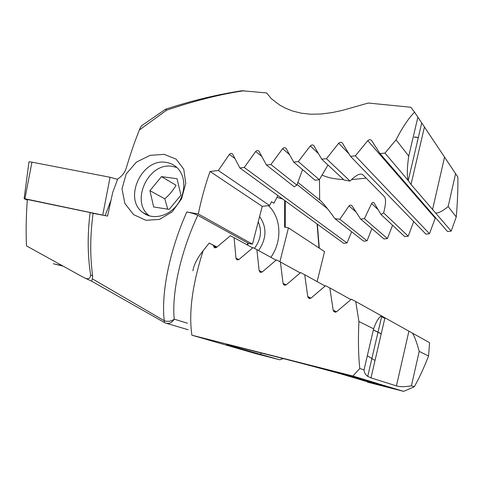 <?xml version="1.0" encoding="UTF-8"?>
<svg xmlns="http://www.w3.org/2000/svg" width="482" height="482" viewBox="0 0 482 482"><rect width="100%" height="100%" fill="white"/><g stroke="black" fill="none" stroke-linecap="round" stroke-linejoin="round"><path stroke-width="0.72" d="M90.634 274.963C87.555 255.484 87.381 234.686 90.11 212.562L27.341 199.488C26.124 215.635 25.829 231.101 26.468 245.88L83.35 277.313C87.893 279.789 90.321 279.006 90.634 274.963L92.64 275.945L92.381 278.843L164.242 320.735C161.012 293.58 169.345 251.02 186.817 211.941L198.307 213.984C201.362 199.126 205.272 184.955 210.044 171.472L218.334 170.489L229.366 154.427C230.571 153.21 231.643 153.071 232.583 154.011L239.879 167.983L244.247 167.483L255.641 151.535C256.912 150.312 258.021 150.191 258.973 151.179L266.413 165.001L270.902 164.513L282.621 148.697C283.916 147.492 285.055 147.378 286.043 148.348L293.689 162.06L298.298 161.578L310.312 145.925C311.625 144.745 312.794 144.63 313.818 145.588L321.705 159.168L326.447 158.692L338.701 143.238C340.027 142.076 341.226 141.961 342.292 142.907L350.474 156.331L355.336 155.861L367.784 140.642C369.116 139.503 370.345 139.394 371.465 140.322L379.979 153.553L384.967 153.101L396.053 139.822C402.337 127.591 408.495 118.361 414.526 112.137L410.815 107.251L368.284 103.034L342.383 110.396L332.062 112.589L321.319 113.999L310.812 114.234L301.075 113.162L292.616 111.023L285.555 108.221L279.693 105.058L271.264 98.629L266.703 92.954L241.97 90.737C216.87 94.58 191.396 100.75 165.549 109.245M418.34 137.46L414.321 136.996M417.43 141.328L417.189 140.991M92.64 275.945C89.959 256.388 90.116 235.523 93.098 213.339L107.558 216.081L112.704 192.457L117.765 178.882C121.928 176.352 124.778 172.695 126.302 167.917C130.405 154.035 134.767 141.389 139.376 129.977L166.621 110.167L165.338 109.312M244.067 90.712C221.027 94.086 195.21 100.575 166.621 110.167M164.193 154.354L176.081 159.114L183.756 169.188L185.751 183.347L181.545 198.867L172.134 211.857L159.506 219.412L145.913 220.298L133.598 214.635L124.874 203.458L122.006 188.83L126.188 173.936L136.466 162.079L150.119 155.337L164.193 154.354M165.266 109.438L142.371 125.193C141.413 125.7 140.413 127.296 139.376 129.977M93.098 213.339L90.11 212.562M198.307 213.984L252.454 244.151L262.214 206.344L269.577 205.513L271.583 201.711L273.854 203.296L277.927 195.584M252.454 244.151L248.387 243.374L247.507 245.037M396.053 139.822L408.736 156.072C407.139 166.868 406.904 174.936 408.037 180.268L411.019 184.486L451.194 231.089L447.543 231.535L379.979 153.553M384.967 153.101L408.037 180.268M414.526 112.137L417.876 117.162L408.736 156.072M186.817 211.941C191.336 212.821 194.987 213.948 197.771 215.309C180.443 252.496 171.676 293.183 174.213 319.15L187.474 323.235M247.013 244.766L247.917 243.067L197.771 215.309M247.917 243.067L248.387 243.374M282.669 199.024L276.993 197.355M210.044 171.472L262.214 206.344M218.334 170.489L269.577 205.513M435.861 213.032C438.939 213.026 443.036 210.869 448.152 206.561L455.586 173.671L457.882 177.105C458.008 189.733 457.466 203.012 456.255 216.948L451.194 231.089M435.439 217.569L429.474 233.716L425.907 234.144L350.474 156.331M413.701 221.551L408.23 236.21L404.735 236.614L380.997 214.472L374.08 202.91C373.249 202.066 372.417 202.283 371.586 203.555L364.416 218.701L360.693 219.117L352.089 205.892C351.047 204.862 350.016 204.874 349.004 205.928L339.858 219.256L334.984 218.72C328.429 209.634 323.603 203.609 320.518 200.645L297.792 182.323M392.559 225.257L387.426 238.578L384.003 238.958L360.693 219.117M371.893 228.649L367.031 240.825L363.675 241.193L334.984 218.72M351.655 231.776L347.016 242.97L343.72 243.32L239.879 167.983M321.705 159.168L344.136 180.087L350.04 181.057C356.379 174.767 360.723 172.743 363.073 174.984L384.654 196.939C386.076 199.488 385.733 204.808 383.636 212.899L380.997 214.472M266.413 165.001L294.231 186.799L296.858 185.118L302.569 169.628M293.689 162.06L314.999 180.208L319.307 179.726L327.977 165.019M366.163 178.111L351.498 179.635M343.576 179.563C334.225 179.063 327.031 177.539 321.988 174.99M92.381 278.843L91.484 281.09L164.326 322.476M164.242 320.735L164.501 322.572L165.844 323.157C169.284 323.988 172.074 322.651 174.213 319.15C171.243 321.367 167.917 321.898 164.242 320.735M270.902 164.513L296.858 185.118M339.858 219.256L367.031 240.825M298.298 161.578L319.307 179.726M364.416 218.701L387.426 238.578M326.447 158.692L350.04 181.057M383.636 212.899L408.23 236.21M244.247 167.483L347.016 242.97M355.336 155.861L429.474 233.716M448.152 206.561L456.255 216.948M455.586 173.671L417.876 117.162M166.32 162.44C141.997 157.506 122.765 199 143.136 212.755C152.499 219.931 167.802 216.725 176.701 205.386C185.697 194.138 186.173 177.328 177.954 168.58C174.773 165.199 170.899 163.151 166.32 162.44M418.304 137.599L414.285 137.141M417.4 141.467L417.153 141.13M62.985 266.124L53.273 263.732L62.274 265.727M24.13 198.644L28.938 162.127C28.607 161.717 29.607 161.729 31.945 162.157L110.059 177.268L117.572 179.376M27.293 200.132L24.124 198.692L24.925 198.765L105.01 215.599M372.453 381.937L342.479 374.321L373.363 382.208L352.914 376.026L359.771 368.483C358.355 354.939 358.072 339.28 358.921 321.518L355.728 301.503L351.354 299.214L336.412 311.89L333.761 311.444L333.176 310.161L329.815 287.905L325.579 285.681L310.866 298.225L308.414 297.954L307.727 296.544L304.708 274.728L300.605 272.577L286.085 284.964L283.784 284.808L283.042 283.332L280.397 261.973L276.427 259.888L262.069 272.101L259.882 272.023L259.123 270.529L256.87 249.628L253.026 247.615L238.801 259.641L236.716 259.617L235.951 258.117L234.113 237.698L230.396 235.746L216.285 247.579L214.279 247.591L213.454 245.35L209.2 243.073L216.96 246.989M428.552 356.005L419.201 351.372C416.948 342.967 414.719 336.9 412.514 333.176L429.595 342.702L428.552 356.005C424.052 367.591 419.304 377.846 414.309 386.769L403.621 391.354L367.338 382.106C369.923 382.678 370.363 382.684 368.658 382.136L345.239 375.159C341.16 373.899 317.481 367.386 276.807 356.921L237.258 346.986C226.371 344.377 225.034 344.244 227.383 345.01L279.693 359.771L255.026 353.439L191.896 335.213L352.914 376.026M403.621 391.354L389.534 387.094L372.369 382.726L390.336 387.335M389.534 387.094L368.073 381.443L386.287 386.118M385.467 385.865L363.639 380.117L382.118 384.853M381.268 384.6L359.066 378.75L377.81 383.552M376.93 383.286L373.363 382.208M362.789 379.075L339.906 373.249L362.789 379.075M367.959 380.726L348.438 375.58L367.977 380.641M342.78 373.592L357.132 377.37L342.78 373.592M279.903 261.708L288.453 227.865L324.549 251.598L317.126 281.59M283.47 358.638L279.693 359.771M268.39 205.645C281.223 217.436 282.572 241.024 270.854 257.316M288.453 227.865L284.609 227.185L284.663 200.47M414.309 386.769L411.435 385.805L419.201 351.372M216.87 247.073L213.454 245.35M192.896 270.806C193.848 264.829 197.258 258.129 203.133 250.706L209.2 243.073M203.133 250.706C192.336 284.681 188.589 312.848 191.896 335.213M367.326 355.734L375.02 360.494M319.024 247.965L317.084 223.991M276.072 260.178L256.87 249.628M300.22 272.896L280.397 261.973M325.157 286.031L304.708 274.728M252.701 247.881L234.113 237.698M384.805 318.427L380.858 316.234M350.884 299.599L329.815 287.905M412.514 333.176L355.728 301.503M381.485 315.873C378.852 317.138 376.231 321.452 373.622 328.802L358.921 321.518M373.622 328.802L364.006 369.905L359.771 368.483M364.006 369.905C364.284 372.731 365.519 374.882 367.724 376.352L370.983 377.876L396.433 385.895C399.94 386.956 404.94 386.926 411.435 385.805M354.36 377.129L366.007 380.159L354.372 377.087M364.681 379.882L353.077 376.858L364.681 379.882M360.47 378.418L360.156 378.412M336.689 372.17L354.3 376.647L336.689 372.17M258.225 221.78C262.13 230.842 260.876 239.705 254.46 248.369M259.587 216.526C267.028 227.161 266.697 238.506 258.599 250.58M176.9 167.519L172.128 166.308C148.197 161.982 129.779 202.344 149.607 215.948M149.932 190.655L153.644 206.983L169.164 209.381L180.967 195.144L177.002 178.714L161.494 176.623L149.932 190.655L164.79 198.825L167.772 209.164M164.79 198.825C169.453 194.8 173.201 190.27 176.038 185.227L161.494 176.623M229.366 154.427L234.903 158.518M319.656 199.903L319.476 179.425M255.641 151.535L261.744 156.391M297.057 184.504L327.567 208.796M282.621 148.697L289.519 154.644M349.004 205.928L356.174 212.11M310.312 145.925L318.421 153.553M371.586 203.555L378.304 209.869M338.701 143.238L348.938 153.83M367.784 140.642L435.144 218.111M411.019 184.486L424.371 127.278M432.517 209.736L444.488 157.385M24.925 198.765L31.945 162.157M105.124 215.623L110.721 200.97M102.756 214.984L110.059 177.268M285.296 200.928L285.248 227.299M216.352 247.519L213.52 246.097M231.999 346.383L232.3 345.811M260.473 354.517L261.292 352.963M238.873 259.581L235.951 258.117M262.148 272.035L259.123 270.529M286.169 284.886L283.042 283.332M310.956 298.141L307.727 296.544M381.238 333.749L373.369 329.887M336.514 311.794L333.176 310.161M381.214 333.857L373.345 330.001M408.905 331.182L396.433 385.895M384.943 317.819L370.983 377.876M83.35 277.313L91.453 281.078M188.161 329.73L166.206 323.265M149.45 215.9L143.136 212.755M408.236 180.617L421.672 123.205M319.289 248.134L317.355 224.19M237.487 260.003L236.716 259.617M260.792 272.475L259.882 272.023M284.874 285.35L283.784 284.808M214.948 247.929L214.279 247.591M309.757 298.617L308.414 297.954M335.472 312.282L333.761 311.444M381.786 316.041L367.724 376.352"/></g></svg>
